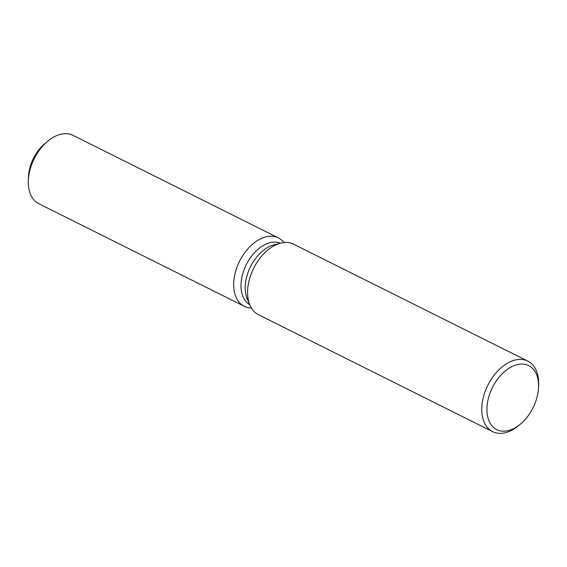 <?xml version="1.0" encoding="UTF-8"?>
<svg xmlns="http://www.w3.org/2000/svg" width="567" height="567" viewBox="0 0 567 567"><rect width="100%" height="100%" fill="white"/><g stroke="black" fill="none" stroke-linecap="round" stroke-linejoin="round"><path stroke-width="0.85" d="M249.728 304.727A34.403 21.837 -63.5 0 1 241.159 289.071A34.403 21.837 -63.5 0 1 253.321 253.995A34.403 21.837 -63.5 0 1 280.438 243.222M251.33 307.945A38.223 24.261 -63.5 0 1 233.845 288.419A38.223 24.261 -63.5 0 1 251.557 245.093A38.223 24.261 -63.5 0 1 283.975 242.563A38.223 24.261 -63.5 0 0 278.354 237.878A38.223 24.261 -63.5 0 0 247.822 248.899A38.223 24.261 -63.5 0 0 233.845 288.419A38.223 24.261 -63.5 0 0 244.207 306.265A38.223 24.261 -63.5 0 0 251.33 307.945M520.315 424.215L518.571 425.661A39.407 25.012 -63.5 0 1 492.624 431.629L258.432 314.692A39.407 25.012 -63.5 0 1 249.927 305.174L247.247 298.915A34.403 21.837 -63.5 0 1 245.348 291.162A34.403 21.837 -63.5 0 1 274.308 244.724L280.92 243.101A39.407 25.012 -63.5 0 1 293.635 244.186L527.834 361.122A39.407 25.012 -63.5 0 1 538.515 379.521A39.407 25.012 -63.5 0 1 538.65 385.447L538.544 387.715A35.771 22.701 -63.5 0 1 520.315 424.215A35.771 22.701 -63.5 0 1 487.067 412.932A35.771 22.701 -63.5 0 1 509.818 367.756A35.771 22.701 -63.5 0 1 538.423 382.335A35.771 22.701 -63.5 0 1 538.544 387.715M249.927 305.174A39.407 25.012 -63.5 0 1 247.744 296.293A39.407 25.012 -63.5 0 1 280.92 243.101M492.624 431.629A39.407 25.012 -63.5 0 1 481.943 413.23A39.407 25.012 -63.5 0 1 496.359 372.491A39.407 25.012 -63.5 0 1 527.834 361.122M28.492 178.144A32.163 20.412 -63.5 0 1 46.324 142.43M244.207 306.265L38.84 203.73A38.223 24.261 -63.5 0 1 28.478 185.884A38.223 24.261 -63.5 0 1 28.35 180.129L28.534 176.358A32.163 20.412 -63.5 0 1 44.921 143.536L47.826 141.126A38.223 24.261 -63.5 0 1 72.994 135.336L278.354 237.878M28.35 180.129A38.223 24.261 -63.5 0 1 47.826 141.126"/></g></svg>

